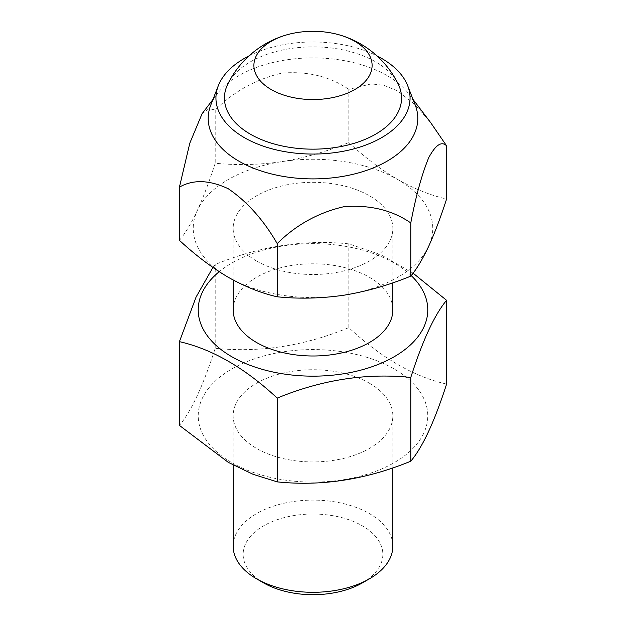 <?xml version="1.0" encoding="UTF-8"?>
<svg xmlns="http://www.w3.org/2000/svg" width="626" height="626" viewBox="0 0 626 626"><rect width="100%" height="100%" fill="white"/><g stroke="black" fill="none" stroke-linecap="round" stroke-linejoin="round"><path stroke-width="0.47" stroke-dasharray="3.13 2.35" d="M256.543 261.003A79.846 46.097 0 0 0 343.557 270.995A79.846 46.097 0 0 0 392.846 228.404A79.846 46.097 0 0 0 313 182.307A79.846 46.097 0 0 0 233.154 228.404A79.846 46.097 0 0 0 256.543 261.003M233.154 309.893A79.846 46.097 180 0 1 282.443 267.31A79.846 46.097 180 0 1 369.457 277.302A79.846 46.097 180 0 1 392.846 309.893M233.154 546.216A79.846 46.097 180 0 1 282.443 503.625A79.846 46.097 180 0 1 369.457 513.617A79.846 46.097 180 0 1 392.846 546.216M263.601 582.884A69.862 40.338 180 0 1 263.601 525.84A69.862 40.338 180 0 1 362.399 525.848A69.862 40.338 180 0 1 362.399 582.884M411.212 275.604A114.777 66.262 0 0 0 219.202 271.707M212.918 267.482L215.211 264.524C259.626 246.182 304.158 239.288 348.792 243.858L380.647 254.649L413.082 273.171M348.792 142.548C364.833 157.416 381.124 169.732 397.69 179.513A119.762 69.142 0 0 0 282.005 161.618C304.776 157.862 327.038 151.5 348.792 142.548L348.792 89.354L371.226 83.907L384.035 85.324L397.69 90.989L414.975 104.511L430.672 122.61M202.073 113.752L209.061 108.603L215.211 110.019C233.803 91.474 256.05 79.166 281.935 73.101C307.695 71.067 329.98 76.482 348.792 89.354M210.751 105.129A104.792 60.503 180 0 1 217.058 94.056A104.792 60.503 180 0 1 387.103 75.613A104.792 60.503 180 0 1 408.942 94.056A104.792 60.503 180 0 1 415.249 105.129M179.419 240.337C185.265 233.341 191.227 223.396 197.315 210.508C203.419 197.127 209.381 181.36 215.211 163.214C237.019 165.436 259.281 164.904 282.005 161.618A119.762 69.142 0 0 0 197.315 210.508A119.762 69.142 0 0 0 228.31 277.302A119.762 69.142 0 0 0 343.995 295.198A119.762 69.142 0 0 0 428.685 246.3A119.762 69.142 0 0 0 397.69 179.513C414.443 188.935 430.743 195.429 446.581 199.005M215.211 110.019L215.211 163.214M398.136 83.923A88.571 51.136 0 0 0 375.631 61.864A88.571 51.136 0 0 0 227.864 83.923M249.078 55.855A97.061 56.035 180 0 1 376.922 55.855M369.457 383.237A79.846 46.097 180 0 1 392.846 415.828A79.846 46.097 180 0 1 313 461.925A79.846 46.097 180 0 1 233.154 415.828A79.846 46.097 180 0 1 282.443 373.245A79.846 46.097 180 0 1 369.457 383.237M231.839 462.684A114.777 66.262 0 0 0 423.865 432.981A114.777 66.262 0 0 0 283.296 351.828A114.777 66.262 0 0 0 231.839 462.684M446.581 384.082C414.083 376.789 381.484 357.97 348.792 327.625C304.377 345.967 259.853 352.861 215.211 348.291C203.309 385.405 191.384 411.11 179.419 425.414M215.211 348.291L215.211 264.524M348.792 327.625L348.792 243.858M233.154 228.404L233.154 280.002M392.846 228.404L392.846 282.811M217.058 94.056L212.981 99.417M408.942 94.056L413.019 99.417M233.154 415.828L233.154 465.079M392.846 415.828L392.846 467.888"/><path stroke-width="0.94" d="M392.846 282.811L392.846 309.893A79.846 46.097 180 0 1 343.557 352.485A79.846 46.097 180 0 1 256.543 342.492A79.846 46.097 180 0 1 233.154 309.893L233.154 280.002M392.846 467.888L392.846 546.216A79.846 46.097 180 0 1 369.457 578.807A79.846 46.097 180 0 1 256.543 578.807A79.846 46.097 180 0 1 233.154 546.216L233.154 465.079M369.457 578.807L362.399 582.884A69.862 40.338 180 0 1 263.601 582.884L256.543 578.807M219.202 271.707A114.777 66.262 0 0 0 231.839 356.75A114.777 66.262 0 0 0 370.389 367.282A114.777 66.262 0 0 0 423.865 292.741A114.777 66.262 0 0 0 411.212 275.604M413.082 273.171L446.581 300.316C434.679 314.487 422.746 340.192 410.789 377.439C366.374 372.838 321.842 379.724 277.208 398.105C244.711 367.869 212.112 349.05 179.419 341.647L196.094 297.029L212.918 267.482M179.419 341.647L179.419 425.414L228.31 462.371L253.123 474.328L277.208 481.871C321.623 486.472 366.147 479.579 410.789 461.205C422.691 447.034 434.616 421.329 446.581 384.082L446.581 300.316M410.789 461.205L410.789 377.439M277.208 481.871L277.208 398.105M228.31 277.302C245.071 286.724 261.371 293.218 277.208 296.794L277.208 243.592C263.546 219.992 247.239 201.713 228.287 188.755C209.358 179.873 193.074 179.333 179.419 187.135L179.419 240.337C195.461 255.197 211.752 267.521 228.31 277.302M179.419 187.135L189.803 143.158L202.073 113.752L212.981 99.417M413.019 99.417L430.672 122.61L446.581 145.811C441.596 140.873 435.641 144.849 428.7 157.736C421.799 174.552 415.828 196.29 410.789 222.926C392.197 210.14 369.95 204.718 344.065 206.658C318.305 212.59 296.02 224.906 277.208 243.592M376.922 55.855A97.061 56.035 180 0 1 381.633 58.398A97.061 56.035 180 0 1 407.698 85.739L415.249 105.129A104.792 60.503 180 0 1 313 178.895A104.792 60.503 180 0 1 210.751 105.129L218.302 85.739A97.061 56.035 180 0 1 249.078 55.855M286.129 35.033A95.066 95.066 0 0 0 227.864 83.923A88.571 51.136 0 0 0 250.369 134.183A88.571 51.136 0 0 0 357.955 142.079A88.571 51.136 0 0 0 398.136 83.923A95.066 95.066 0 0 0 339.871 35.033A59.11 34.125 180 0 1 354.793 41.293A59.11 34.125 180 0 1 350.208 91.944A59.11 34.125 180 0 1 263.444 84.025A59.11 34.125 180 0 1 286.129 35.033A59.11 34.125 180 0 1 339.871 35.033M407.698 85.739A97.061 56.035 180 0 1 313 154.059A97.061 56.035 180 0 1 218.302 85.739M446.581 145.811L446.581 199.005C440.735 217.191 434.773 232.958 428.685 246.3C422.581 259.211 416.619 269.157 410.789 276.129C388.981 285.096 366.719 291.45 343.995 295.198C321.224 298.485 298.962 299.017 277.208 296.794M410.789 222.926L410.789 276.129"/></g></svg>
